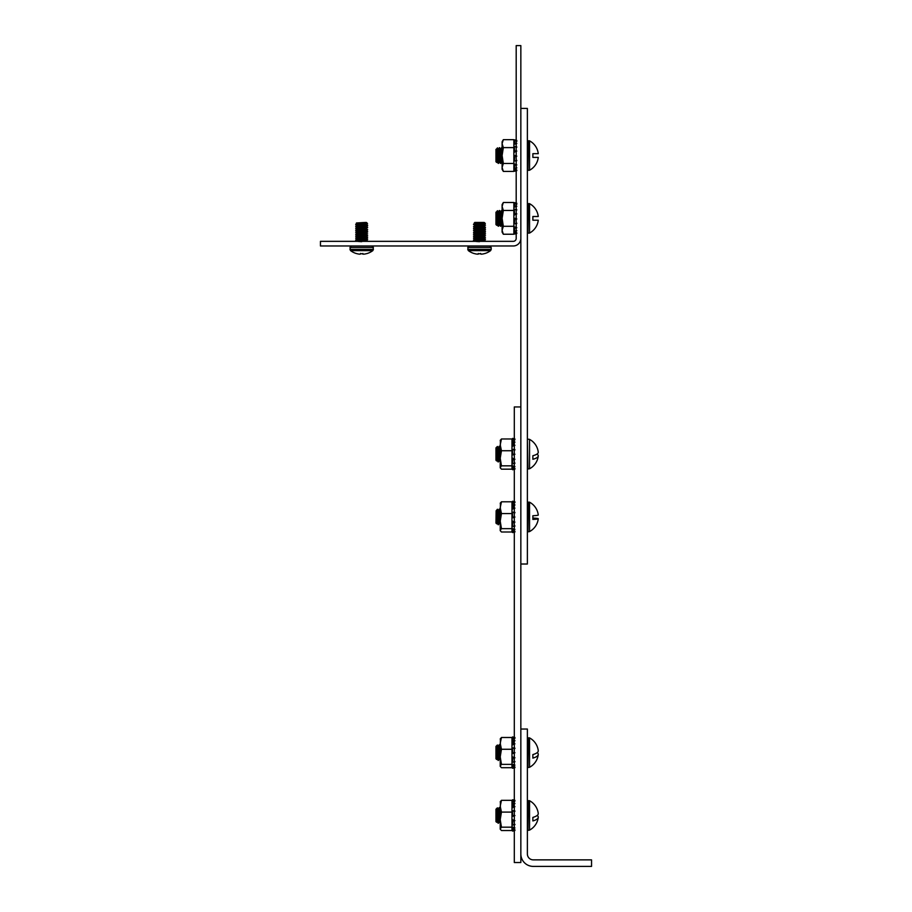 <?xml version="1.0" encoding="UTF-8"?>
<svg xmlns="http://www.w3.org/2000/svg" width="912" height="912" viewBox="0 0 912 912"><rect width="100%" height="100%" fill="white"/><g stroke="black" fill="none" stroke-linecap="round" stroke-linejoin="round"><path stroke-width="1.37" d="M520.843 238.385A7.592 7.592 0 0 1 513.239 245.978L320.454 245.978L320.454 241.338L513.239 241.338A2.941 2.941 0 0 0 516.192 238.385L516.192 45.6L520.843 45.6L520.843 108.425L527.375 108.425L527.375 564.015L520.843 564.015L520.843 108.425M514.3 862.535L520.843 862.535L520.843 406.946L514.3 406.946L514.3 862.535M533.258 866.4A12.426 12.426 0 0 1 520.843 853.974L520.843 729.041L527.375 729.041L527.375 853.974A5.894 5.894 0 0 0 533.258 859.868L591.546 859.868L591.546 866.4L533.258 866.4M371.902 245.978L373.407 247.483L372.803 250.629A18.514 18.514 0 0 1 367.342 253.456L367.217 253.456A18.514 18.445 180 0 1 364.675 254.049L364.583 254.072A18.502 17.032 -102.9 0 1 363.523 254.163L363.386 254.163A18.502 7.057 -95.4 0 1 362.942 254.072L360.502 253.456L360.434 254.072A18.502 7.057 95.4 0 1 359.989 254.163L359.852 254.163A18.502 17.032 102.9 0 1 358.792 254.072L358.701 254.049A18.514 18.445 180 0 1 356.159 253.456L356.033 253.456A18.514 18.514 0 0 1 350.573 250.629L349.969 247.483L351.473 245.978M372.803 250.629L350.573 250.629L349.969 249.432L373.407 249.432L372.803 250.629M362.919 254.049L362.862 253.456L362.919 254.049M367.536 223.611L363.044 223.702C366.818 223.235 367.81 222.813 366.008 222.425L356.444 222.973L366.008 222.425L367.547 223.588L366.385 224.261M359.442 223.189L357.664 223.109M356.512 223.007L366.385 222.551M361.688 222.653L366.008 222.425L361.688 223.041C355.634 223.36 355.634 223.691 361.688 224.021C367.741 224.341 367.741 224.671 361.688 225.002C355.634 225.332 355.634 225.652 361.688 225.982C367.741 226.313 367.741 226.632 361.688 226.963C355.634 227.293 355.634 227.612 361.688 227.943C367.741 228.274 367.741 228.604 361.688 228.923C355.634 229.254 355.634 229.585 361.688 229.904C367.741 230.234 367.741 230.565 361.688 230.896C355.634 231.215 355.634 231.545 361.688 231.876C367.741 232.195 367.741 232.526 361.688 232.856C355.634 233.176 355.634 233.506 361.688 233.837C367.741 234.167 367.741 234.487 361.688 234.817C355.634 235.148 355.634 235.467 361.688 235.798C367.741 236.128 367.741 236.447 361.688 236.778C355.634 237.109 355.634 237.439 361.688 237.758C367.741 238.089 367.741 238.42 361.688 238.739C355.634 239.069 355.634 239.4 361.688 239.719C367.741 240.05 367.741 240.38 361.688 240.711C355.634 241.03 355.634 241.361 361.688 241.691M366.35 240.187L367.65 240.95L366.35 240.187L367.65 239.229L355.714 240.221L361.688 240.711C367.741 240.38 367.741 240.05 361.688 239.719L367.183 239.115M363.044 223.702L361.688 223.771C367.741 224.101 367.741 224.432 361.688 224.751C355.634 225.082 355.634 225.412 361.688 225.731C367.741 226.062 367.741 226.393 361.688 226.723C355.634 227.042 355.634 227.373 361.688 227.704C367.741 228.023 367.741 228.353 361.688 228.684C355.634 229.003 355.634 229.334 361.688 229.664C367.741 229.995 367.741 230.314 361.688 230.645C355.634 230.975 355.634 231.295 361.688 231.625C367.741 231.956 367.741 232.286 361.688 232.606C355.634 232.936 355.634 233.267 361.688 233.586C367.741 233.917 367.741 234.247 361.688 234.566C355.634 234.897 355.634 235.228 361.688 235.558C367.741 235.877 367.741 236.208 361.688 236.539C355.634 236.858 355.634 237.188 361.688 237.519C367.741 237.838 367.741 238.169 361.688 238.499C355.634 238.83 355.634 239.149 361.688 239.48L355.714 239.97L357.025 239.206L355.737 238.283L361.688 237.758C367.741 238.089 367.741 238.42 361.688 238.739L359.716 238.636M366.35 238.226L367.627 238.967L366.35 238.226L367.627 237.291L361.688 237.758C367.741 238.089 367.741 238.42 361.688 238.739M367.183 235.182L366.35 236.254L367.65 237.029L355.714 238.009L356.991 237.268M367.183 233.221L366.35 234.293L367.65 235.057L355.714 236.048L357.025 235.273L355.737 234.35L361.688 233.837C367.741 234.167 367.741 234.487 361.688 234.817L359.716 234.703M361.688 231.625L355.714 232.115L357.025 231.352L355.737 230.428L361.688 230.896L355.714 230.394L367.65 229.414L366.35 230.189L367.65 231.135L355.714 232.115L356.991 233.119M357.025 229.391L355.737 230.132L357.025 229.391L355.737 228.456L367.65 227.453L366.385 228.194M366.385 224.489L367.65 225.492L366.35 226.438L367.65 227.213L355.714 228.194L357.025 227.419L355.714 226.472L361.688 225.982C367.741 226.313 367.741 226.632 361.688 226.963L359.716 226.86L361.688 226.963M357.025 225.458L355.737 226.199L357.025 225.458L355.737 224.534L366.784 223.702M363.66 224.865L361.688 224.751C367.741 224.432 367.741 224.101 361.688 223.771L355.714 224.261L356.991 223.531M367.183 225.367L361.688 225.731C367.741 226.062 367.741 226.393 361.688 226.723L363.66 226.826M366.385 232.115L367.65 231.386L355.714 232.366M356.991 237.04L355.714 236.288L361.688 235.798C367.741 236.128 367.741 236.447 361.688 236.778L359.716 236.675M367.627 238.967L361.688 239.48C367.741 239.81 367.741 240.13 361.688 240.46C355.634 240.791 355.634 241.11 361.688 241.441M356.991 240.962L355.737 240.244L361.688 240.711M363.671 241.338L367.445 241.338M367.183 237.143L358.028 237.964M367.65 235.307L361.688 235.798L367.65 235.307M367.65 233.096L355.714 234.327M359.716 232.742L361.688 232.856M366.35 230.371L367.65 231.386L361.688 231.876M359.716 228.821L361.688 228.923L359.716 228.821M367.183 229.3L355.714 230.155L363.66 230.747M366.35 226.438L367.65 227.453L361.688 227.943M367.65 225.241L363.66 225.88M359.716 224.888L361.688 225.002L359.716 224.888M361.688 223.771L355.714 224.512M361.688 225.731L355.714 226.472M361.688 227.704L356.182 228.308M361.688 228.684L363.66 228.787M361.688 232.606L363.66 232.72M355.714 234.076L361.688 233.586M361.688 234.566L363.66 234.68M361.688 235.558L356.182 236.162M361.688 237.519C355.634 237.188 355.634 236.858 361.688 236.539L363.66 236.641M361.688 238.499L363.66 238.602L361.688 238.499M361.688 239.48L356.182 240.095M361.688 240.46L363.66 240.574M490.599 250.629A18.514 18.514 0 0 1 485.138 253.456L485.013 253.456A18.514 18.445 180 0 1 482.471 254.049L482.38 254.072A18.502 17.032 -102.9 0 1 481.319 254.163L481.183 254.163A18.502 7.057 -95.4 0 1 480.738 254.072L480.658 253.456L478.253 254.049A18.502 7.057 95.4 0 1 477.785 254.163L477.649 254.163A18.502 17.032 102.9 0 1 476.588 254.072L476.486 254.049A18.514 18.445 180 0 1 473.955 253.456L473.83 253.456A18.514 18.514 0 0 1 468.369 250.629L467.765 247.483L469.27 245.978L467.765 247.483L491.203 247.483L491.203 249.432L490.599 250.629L468.369 250.629L467.765 249.432L491.203 249.432M478.23 254.072L478.298 253.456L478.23 254.072M480.715 254.049L480.658 253.456L480.715 254.049M489.698 245.978L491.203 247.483L489.698 245.978M485.332 223.611L480.841 223.702C484.614 223.235 485.606 222.813 483.805 222.425L474.787 222.425L474.787 223.28L484.466 222.71L485.344 223.588L484.147 224.477L485.446 225.241L479.484 225.731C485.537 226.062 485.537 226.393 479.484 226.723C473.431 227.042 473.431 227.373 479.484 227.704C485.537 228.023 485.537 228.353 479.484 228.684C473.431 229.003 473.431 229.334 479.484 229.664C485.537 229.995 485.537 230.314 479.484 230.645C473.431 230.975 473.431 231.295 479.484 231.625C485.537 231.956 485.537 232.286 479.484 232.606C473.431 232.936 473.431 233.267 479.484 233.586C485.537 233.917 485.537 234.247 479.484 234.566C473.431 234.897 473.431 235.228 479.484 235.558C485.537 235.877 485.537 236.208 479.484 236.539C473.431 236.858 473.431 237.188 479.484 237.519C485.537 237.838 485.537 238.169 479.484 238.499C473.431 238.83 473.431 239.149 479.484 239.48C485.537 239.81 485.537 240.13 479.484 240.46C473.431 240.791 473.431 241.11 479.484 241.441M477.227 223.189L475.46 223.109M484.363 222.642L474.24 222.973M479.484 222.653L483.805 222.425L479.484 223.041C473.431 223.36 473.431 223.691 479.484 224.021C485.537 224.341 485.537 224.671 479.484 225.002C473.431 225.332 473.431 225.652 479.484 225.982C485.537 226.313 485.537 226.632 479.484 226.963C473.431 227.293 473.431 227.612 479.484 227.943C485.537 228.274 485.537 228.604 479.484 228.923C473.431 229.254 473.431 229.585 479.484 229.904C485.537 230.234 485.537 230.565 479.484 230.896C473.431 231.215 473.431 231.545 479.484 231.876C485.537 232.195 485.537 232.526 479.484 232.856C473.431 233.176 473.431 233.506 479.484 233.837C485.537 234.167 485.537 234.487 479.484 234.817C473.431 235.148 473.431 235.467 479.484 235.798C485.537 236.128 485.537 236.447 479.484 236.778C473.431 237.109 473.431 237.439 479.484 237.758C485.537 238.089 485.537 238.42 479.484 238.739C473.431 239.069 473.431 239.4 479.484 239.719C485.537 240.05 485.537 240.38 479.484 240.711C473.431 241.03 473.431 241.361 479.484 241.691M484.979 239.115L473.51 240.221L474.787 241.201M484.979 237.143L484.147 238.226L485.446 239.229L484.169 240.221L485.446 240.95L481.468 241.338M484.979 235.182L484.169 236.288L485.446 237.268L473.51 238.249L474.821 239.024L473.978 240.095M484.979 233.221L484.147 234.293L485.446 235.307L473.51 236.288L474.787 237.268M484.169 232.115L485.446 233.347L473.51 234.327L474.821 235.091L473.978 236.162M484.169 228.194L485.446 229.174L484.147 230.189L485.446 231.386L473.51 232.366L474.787 233.347M485.423 233.073L484.147 232.332L485.446 231.386L479.484 231.876M484.979 225.367L484.169 226.472L485.446 227.453L473.51 228.433L474.821 229.208L473.51 230.155L485.446 229.414L473.51 230.394L474.821 231.169L473.51 232.366M485.423 229.151L484.147 228.399L485.446 227.453L479.484 227.943M485.446 225.241L473.51 226.472L474.821 227.236L473.978 228.308M474.821 223.497L473.533 224.238L474.821 223.315M480.841 223.702L479.484 223.771C485.537 224.101 485.537 224.432 479.484 224.751C473.431 225.082 473.431 225.412 479.484 225.731C485.537 226.062 485.537 226.393 479.484 226.723L481.456 226.826M484.169 224.261L485.423 225.218M473.533 224.238L479.484 223.771C485.537 224.101 485.537 224.432 479.484 224.751L481.456 224.865M479.484 240.711L473.533 240.244L479.484 240.711C485.537 240.38 485.537 240.05 479.484 239.719L473.51 239.97L479.484 239.48M477.512 238.636L479.484 238.739M477.512 236.675L479.484 236.778C485.537 236.447 485.537 236.128 479.484 235.798L473.51 236.048M477.512 234.703L479.484 234.817C485.537 234.487 485.537 234.167 479.484 233.837L473.51 234.327M477.512 232.742L479.484 232.856M473.533 230.428L479.484 230.896L473.533 230.428M477.512 228.821L479.484 228.923M477.512 226.86L479.484 226.963L477.512 226.86M484.58 223.702L473.51 224.512L474.821 225.275M477.512 224.888L479.484 225.002L477.512 224.888M479.484 223.771L473.51 224.512M479.484 225.731L473.978 226.347M485.423 227.179L479.484 227.704M479.484 228.684L481.456 228.787M473.978 230.28L481.456 230.747M484.979 231.26L479.484 231.625M479.484 232.606L481.456 232.72M474.787 233.119L473.51 234.076L479.484 233.586M479.484 234.566L481.456 234.68M479.484 237.758L485.446 237.268L479.484 237.519C473.431 237.188 473.431 236.858 479.484 236.539L481.456 236.641M473.51 238.009L479.484 237.519L473.51 238.249L474.821 237.234L473.533 237.986M479.484 238.499L481.456 238.602L479.484 238.499M479.484 240.46L481.456 240.574M481.456 225.88L479.484 225.982M481.456 223.907L479.484 224.021M474.821 233.312L473.51 234.076M363.66 223.907L361.688 224.021M503.333 234.236L502.102 232.104L502.102 204.619L503.333 202.498L513.855 202.498L513.855 234.236L503.333 234.236L502.102 230.269L503.333 226.301L513.855 226.301M516.83 232.879L514.493 233.495L514.835 232.583A49.225 13.042 168.1 0 0 516.192 232.321M516.192 233.62L514.493 234.076L514.493 233.495M513.855 231.671L514.493 234.076L516.83 233.449M516.192 203.707A49.225 0.57 11.5 0 0 514.835 203.433L513.855 205.154M514.334 203.296L514.493 202.658L516.83 203.285M516.192 206.967A49.225 28.819 14.2 0 0 514.835 206.75L514.334 204.014L514.961 203.764M514.493 205.759L516.83 206.272M516.83 204.22L514.995 203.775M516.83 209.999L514.334 209.498L514.493 213.67L516.83 213.875M514.334 206.636L513.855 208.631M513.855 205.451L514.334 204.014M516.192 214.582A49.225 46.056 34.3 0 0 514.835 214.491L513.855 215.836M514.334 214.457L514.493 213.67M513.855 230.702L514.334 232.72M514.3 230.907L514.835 227.156A49.225 37.848 161.9 0 0 516.192 226.974M514.334 231.021L516.83 230.668M516.83 227.715L514.493 228.114M513.855 225.412L514.334 227.236M514.3 223.725L514.835 218.367A49.225 48.199 101.3 0 0 516.192 218.344M514.334 223.771L516.83 223.201M516.83 218.971L514.493 219.017M513.855 217.432L514.3 218.367M503.333 226.301L502.102 218.367L503.333 210.433L513.855 210.433M503.333 210.433L502.102 206.465L503.333 202.498M514.995 213.704L514.3 214.491M514.995 219.017L514.835 218.367M516.192 223.645A49.225 45.703 147.6 0 0 514.949 223.714M514.995 209.6A49.225 40.151 20.1 0 0 516.192 209.726M514.995 228.034L514.3 227.156M514.995 233.369L514.3 232.583M514.995 202.795L514.3 203.433M514.995 205.861L514.3 206.75M503.333 171.41L502.102 169.29L502.102 141.805L503.333 139.673L513.855 139.673L513.855 171.41L503.333 171.41L502.102 167.443L503.333 163.476L513.855 163.476M516.83 170.065L514.493 170.669L514.835 169.757A49.225 13.042 168.1 0 0 516.192 169.495M516.192 170.795L514.493 171.251L514.493 170.669M513.855 168.857L514.493 171.251L516.83 170.624M516.192 140.881A49.225 0.57 11.5 0 0 514.835 140.608L513.855 142.329M514.334 140.471L514.493 139.832L516.83 140.459M516.192 144.153A49.225 28.819 14.2 0 0 514.835 143.925L514.334 141.189L514.961 140.938M514.493 142.933L516.83 143.446M516.83 141.394L514.995 140.95M516.83 147.174L514.334 146.672L514.493 150.845L516.83 151.061M514.334 143.822L513.855 145.806M513.855 142.625L514.334 141.189M516.192 151.757A49.225 46.056 34.3 0 0 514.835 151.677L513.855 153.011M514.334 151.631L514.493 150.845M513.855 167.876L514.334 169.894M514.3 168.082L514.835 164.331A49.225 37.848 161.9 0 0 516.192 164.149M514.334 168.196L516.83 167.854M516.83 164.89L514.493 165.289M513.855 162.587L514.334 164.411M514.3 160.9L514.835 155.542A49.225 48.199 101.3 0 0 516.192 155.519M514.334 160.945L516.83 160.375M516.83 156.146L514.493 156.191M513.855 154.607L514.3 155.542M503.333 163.476L502.102 155.542L503.333 147.607L513.855 147.607M503.333 147.607L502.102 143.64L503.333 139.673M514.995 150.879L514.3 151.677M514.995 156.191L514.835 155.542M516.192 160.82A49.225 45.703 147.6 0 0 514.949 160.888M514.995 146.775A49.225 40.151 20.1 0 0 516.192 146.9M514.995 165.22L514.3 164.331M514.995 170.544L514.3 169.757M514.995 139.969L514.3 140.608M514.995 143.036L514.3 143.925M500.221 467.503L501.452 465.838L511.974 465.838L511.974 469.167L501.452 469.167L500.221 467.81L500.403 440.017M514.949 469.133L512.612 469.76L512.954 469.019A49.225 1.847 168.5 0 1 514.3 468.745M514.3 440.359A49.225 15.356 12.1 0 0 512.954 440.097L511.974 442.001M512.441 439.972L512.612 438.376M514.3 446.059A49.225 39.307 19.3 0 0 512.954 445.9L513 441.818M512.612 444.942L514.949 445.33M514.949 442.217L513.114 441.841M514.949 449.958L512.441 449.377L512.612 454.199L514.949 454.222M512.441 445.82L511.974 447.598M512.407 454.814L511.974 455.669L512.464 454.826M512.612 439.174L514.949 439.778M514.949 439.003L513.114 438.512L514.949 439.003M514.949 469.144L512.612 469.76L512.567 469.019M511.974 467.343L512.407 469.019M511.974 467.126L512.612 469.042L512.954 466.146A49.225 26.836 166.3 0 0 514.3 465.918M512.612 469.042L514.949 468.46L512.441 468.631M514.949 466.602L512.612 467.126M511.974 464.242L512.441 466.26M512.407 463.456L512.954 458.656A49.225 45.281 149.5 0 0 514.3 458.554M512.441 463.535L514.949 463.057M514.949 459.272L512.612 459.511M511.974 457.254L513.114 459.466M511.974 465.838L511.974 438.968L501.452 438.968L500.221 440.633M501.452 465.838L500.221 458.291L501.452 450.733L511.974 450.733M501.452 450.733L500.221 444.851L501.452 438.968M514.3 454.826A49.225 48.245 92.7 0 0 513.433 454.814L513.433 454.814A49.225 48.245 92.7 0 0 512.954 454.814L513.433 454.814M513.114 454.199L512.966 454.826M514.3 463.296A49.225 38.749 161.2 0 0 513.114 463.433M513.046 449.422A49.225 46.421 36.7 0 0 514.3 449.491M513.114 467.024L512.407 466.146M513.114 469.623L512.829 469.019M513.114 439.299L512.407 440.097M513.114 445.022L512.407 445.9M513.114 449.855L512.544 449.388M500.221 530.328L501.452 528.664L511.974 528.664L511.974 531.992L501.452 531.992L500.221 530.636L500.403 502.831M511.974 530.168L512.612 532.585L514.949 531.958L512.612 532.585L512.954 531.844A49.225 1.847 168.5 0 1 514.3 531.571M514.3 503.185A49.225 15.356 12.1 0 0 512.954 502.922L511.974 504.815M512.441 502.797L512.612 501.201M514.3 508.885A49.225 39.307 19.3 0 0 512.954 508.725L513 504.644M512.612 507.767L514.949 508.155M514.949 505.043L513.114 504.667M514.949 512.783L512.441 512.202L512.612 517.024L514.949 517.047M512.441 508.645L511.974 510.424M512.407 517.64L511.974 518.495L512.464 517.651M512.612 501.999L514.949 502.603M514.949 501.828L513.114 501.338L514.949 501.828M511.974 529.952L512.612 531.867L512.954 528.971A49.225 26.836 166.3 0 0 514.3 528.732M512.441 531.457L514.949 531.286L512.601 531.901M514.949 529.416L512.612 529.952M511.974 527.068L512.441 529.074M512.407 526.281L512.954 521.482A49.225 45.281 149.5 0 0 514.3 521.379M512.441 526.361L514.949 525.882M514.949 522.097L512.612 522.337M511.974 520.079L512.441 521.527M511.974 528.664L511.974 501.794L501.452 501.794L500.221 503.458M501.452 528.664L500.221 521.117L501.452 513.559L511.974 513.559M501.452 513.559L500.221 507.676L501.452 501.794M514.3 517.651A49.225 48.245 92.7 0 0 513.433 517.64L513.433 517.64A49.225 48.245 92.7 0 0 512.954 517.64L513.433 517.64M513.114 517.024L512.966 517.64M513.114 522.291L512.407 521.482M514.3 526.121A49.225 38.749 161.2 0 0 513.114 526.258M513.046 512.248A49.225 46.421 36.7 0 0 514.3 512.305M513.114 529.849L512.407 528.971M513.114 532.448L512.829 531.844M513.114 502.124L512.407 502.922M513.114 507.847L512.407 508.725M513.114 512.669L512.544 512.213M500.221 828.86L501.452 827.184L511.974 827.184L511.974 830.524L501.452 830.524L500.221 829.168L500.403 801.363M511.974 828.689L512.612 831.117L514.949 830.49L512.612 831.117L512.954 830.376A49.225 1.847 168.5 0 1 514.3 830.091M514.3 801.716A49.225 15.356 12.1 0 0 512.954 801.454L511.974 803.347M512.441 801.317L512.612 799.721M511.974 802.15L512.441 800.337M514.3 807.416A49.225 39.307 19.3 0 0 512.954 807.245L513 803.176M512.612 806.299L514.949 806.675M514.949 803.563L513.114 803.198M514.949 811.304L512.441 810.722L512.612 815.556L514.949 815.567M512.441 807.177L511.974 808.944M512.407 816.172L511.974 817.015L512.464 816.172M512.612 800.519L514.949 801.124M514.949 800.348L513.114 799.858L514.949 800.348M511.974 828.484L512.612 830.399L512.954 827.492A49.225 26.836 166.3 0 0 514.3 827.264M512.441 829.988L514.949 829.806M514.949 827.948L512.612 828.484M511.974 825.599L512.441 827.606M512.407 824.801L512.954 820.013A49.225 45.281 149.5 0 0 514.3 819.911M512.441 824.893L514.949 824.402M514.949 820.618L512.612 820.857M511.974 818.611L512.441 820.048M511.974 827.184L511.974 800.314L501.452 800.314L500.221 801.979M501.452 827.184L500.221 819.637L501.452 812.09L511.974 812.09M501.452 812.09L500.221 806.197L501.452 800.314M514.3 816.172A49.225 48.245 92.7 0 0 513.433 816.172L513.433 816.172A49.225 48.245 92.7 0 0 512.954 816.172L513.433 816.172M513.114 815.545L512.966 816.172M513.114 820.823L512.407 820.013M514.3 824.642A49.225 38.749 161.2 0 0 513.114 824.779M513.046 810.779A49.225 46.421 36.7 0 0 514.3 810.836M513.114 828.37L512.407 827.492M513.114 830.98L512.829 830.376M513.114 800.645L512.407 801.454M513.114 806.368L512.407 807.245M513.114 811.201L512.544 810.734M500.221 766.034L501.452 764.37L511.974 764.37L511.974 767.699L501.452 767.699L500.221 766.342L500.403 738.538M511.974 765.875L512.612 768.292L514.949 767.665L512.612 768.292L512.954 767.551A49.225 1.847 168.5 0 1 514.3 767.277M514.3 738.891A49.225 15.356 12.1 0 0 512.954 738.629L511.974 740.521M512.441 738.503L512.612 736.896M511.974 739.324L512.441 737.512M514.3 744.591A49.225 39.307 19.3 0 0 512.954 744.42L513 740.35M512.612 743.474L514.949 743.85M514.949 740.738L513.114 740.373M514.949 748.49L512.441 747.908L512.612 752.731L514.949 752.742M512.441 744.352L511.974 746.119M512.407 753.346L511.974 754.19L512.464 753.358M512.612 737.705L514.949 738.298M514.949 737.523L513.114 737.033L514.949 737.523M511.974 765.658L512.612 767.573L512.954 764.678A49.225 26.836 166.3 0 0 514.3 764.438M512.441 767.163L514.949 766.981L512.601 767.608M514.949 765.122L512.612 765.658M511.974 762.774L512.441 764.78M512.407 761.976L512.954 757.188A49.225 45.281 149.5 0 0 514.3 757.085M512.441 762.067L514.949 761.577M514.949 757.804L512.612 758.032M511.974 755.786L512.441 757.222M511.974 764.37L511.974 737.489L501.452 737.489L500.221 739.165M501.452 764.37L500.221 756.812L501.452 749.265L511.974 749.265M501.452 749.265L500.221 743.383L501.452 737.489M514.3 753.346A49.225 48.245 92.7 0 0 513.433 753.346L513.433 753.346A49.225 48.245 92.7 0 0 512.954 753.346L513.433 753.346M513.114 752.719L512.966 753.346M513.114 757.997L512.407 757.188M514.3 761.828A49.225 38.749 161.2 0 0 513.114 761.965M513.046 747.954A49.225 46.421 36.7 0 0 514.3 748.011M513.114 765.544L512.407 764.678M513.114 768.155L512.829 767.551M513.114 737.831L512.407 738.629M513.114 743.542L512.407 744.42M513.114 748.376L512.544 747.908M499.046 218.367L498.488 226.222L497.644 212.815L498.18 226.199L499.32 210.512L500.449 226.222L501.543 210.535L502.102 217.831M502.102 212.45L500.722 226.222L499.468 211.105M497.222 214.662L496.755 225.31L495.957 224.534L495.957 212.2L497.086 224.705L498.203 212.029L499.32 224.705L500.449 212.029L501.566 224.705L502.102 218.789M497.644 212.815L497.462 210.695L496.128 212.359L497.359 224.705L496.744 225.321L496.128 212.69M496.128 212.359C496.664 211.196 497.177 213.191 497.644 218.367M529.017 203.536L529.541 233.062L529.541 203.672L527.375 204.094M529.017 233.187L527.375 232.64M529.541 233.062A16.644 16.644 0 0 0 538.262 220.214L532.87 220.214L532.87 216.509L538.262 216.509A16.644 16.644 0 0 0 529.541 203.672M497.359 224.705L498.488 212.029L499.571 224.671L500.722 212.029L502.102 223.144M499.046 155.542L498.488 163.396L497.644 149.99L498.18 163.373L499.32 147.687L500.449 163.396L501.543 147.71L502.102 155.006M502.102 149.625L500.722 163.396L499.468 148.291M497.222 151.837L496.755 162.484L495.957 161.709L495.957 149.374L497.086 161.88L498.203 149.203L499.32 161.88L500.449 149.203L501.566 161.88L502.102 155.975M497.12 161.846L496.128 149.864M497.644 155.542C497.177 150.377 496.664 148.371 496.128 149.534L497.462 147.869L497.644 149.99M529.017 140.71L529.541 170.236L529.541 140.847L527.375 141.269M529.017 170.373L527.375 169.814M529.541 170.236A16.644 16.644 0 0 0 538.262 157.4L532.87 157.4L532.87 153.683L538.262 153.683A16.644 16.644 0 0 0 529.541 140.847M496.128 149.534L497.325 161.846L498.488 149.203L499.571 161.846L500.722 149.203L502.102 160.318M498.944 454.073L498.408 461.894L497.644 450.3L497.644 456.274L498.1 461.917L498.784 451.394M497.12 451.451L496.698 460.948L496.128 449.411L497.359 460.15L498.203 448.51L499.229 446.219L500.221 461.461M500.221 457.436L499.366 446.812M496.128 449.411L496.675 460.959L495.957 460.241L495.957 447.895L497.416 446.47L497.644 450.3M496.139 447.735L497.644 456.274M537.008 454.073A16.541 4.651 180 0 1 538.251 456A16.541 4.651 180 0 1 532.87 459.283L532.87 455.726A16.541 4.651 0 0 0 538.251 452.135A16.644 16.644 0 0 0 529.541 439.367L529.541 468.175M497.017 460.366L497.69 451.383M498.34 447.769L499.229 460.4L499.936 451.383M498.385 447.735L499.468 460.366L500.221 451.349M499.024 516.887L498.488 524.719L497.644 511.666L498.157 524.719L499.309 509.044L500.221 523.499M500.221 518.575L499.445 509.637M497.2 513.399L496.744 523.819L496.128 511.381L497.063 523.226L498.214 510.583L499.309 523.226L498.18 524.742L497.302 523.192L498.431 510.595L499.548 523.192L500.221 515.542M497.097 523.203L496.732 523.83L495.957 523.066L496.128 511.381M497.644 517.332C497.177 512.088 496.664 509.899 496.128 510.788L497.45 509.238L497.644 511.666M529.017 502.067L529.541 531.593L529.541 502.193L527.375 502.615M532.87 518.05A16.541 0.935 180 0 1 538.262 518.746A16.541 0.935 180 0 1 532.87 519.43L532.87 515.736A16.541 0.935 0 0 0 538.262 515.041A16.644 16.644 0 0 0 529.541 502.193M499.582 523.226L500.221 511.564M496.128 510.788L497.063 523.226M498.932 752.594L498.408 760.426L497.644 749.014L497.644 755.011L498.089 760.448L498.773 749.915M500.221 756.162L499.217 744.739L500.221 760.061M499.491 744.739L499.354 745.343M497.108 750.074L496.687 759.468L495.957 758.761L495.957 746.426L497.644 755.011M496.664 759.479L496.128 746.255L497.245 758.932L498.34 746.29L499.457 758.898L500.221 749.721M497.644 749.014L497.405 745.001L496.128 746.255M529.017 737.774L529.541 767.288L529.541 737.899L527.375 738.321M537.236 752.594A16.541 5.084 180 0 1 538.251 754.543A16.541 5.084 180 0 1 532.87 758.111L532.87 754.589L532.87 758.111M532.87 754.589A16.541 5.084 0 0 0 538.251 750.644A16.644 16.644 0 0 0 529.541 737.899M496.128 748.057L496.972 758.932L497.69 749.915M498.089 746.255L499.217 758.932L500.221 746.575M498.932 815.419L498.408 823.24L497.644 811.84L497.644 817.825L498.089 823.274L498.773 812.74M500.221 818.976L499.217 807.565L500.221 822.886M499.491 807.565L499.354 808.169M497.108 812.9L496.687 822.293L495.957 821.587L495.957 809.252L497.644 817.825M496.664 822.293L496.128 809.081L497.245 821.758L498.34 809.115L499.457 821.723L500.221 812.546M497.644 811.84L497.405 807.827L496.128 809.081M529.017 800.588L529.541 830.114L529.541 800.725L527.375 801.146M537.236 815.419A16.541 5.084 180 0 1 538.251 817.369A16.541 5.084 180 0 1 532.87 820.937L532.87 817.403L532.87 820.937M532.87 817.403A16.541 5.084 0 0 0 538.251 813.47A16.644 16.644 0 0 0 529.541 800.725M496.128 810.882L496.972 821.758L497.69 812.74M498.089 809.081L499.217 821.758L500.221 809.4M373.407 247.483L349.969 247.483M527.923 233.187L527.923 203.536M527.923 170.373L527.923 140.71M529.017 468.893L527.923 468.893L527.375 439.789M529.017 531.719L527.923 531.719L527.923 502.067M529.017 767.425L527.923 767.425L527.923 737.774M529.017 830.251L527.923 830.251L527.923 800.588M355.714 236.048L357.025 235.273M355.714 239.97L357.025 239.206M367.65 237.029L366.35 236.254M474.787 227.225L473.533 228.171M474.787 239.001L473.533 239.947M484.169 230.166L485.423 231.112M484.169 239.981L485.423 240.928M484.147 238.226L485.423 238.967M484.147 234.293L485.423 235.034M474.821 229.391L473.533 230.132M366.35 234.293L367.627 235.034M366.35 224.477L367.627 225.218M357.025 223.497L355.737 224.238M513.855 205.052L514.493 202.658L516.192 203.114M516.716 223.634L514.391 223.816M516.796 230.793L514.471 231.295M516.819 204.185L514.493 203.604M516.762 209.714L514.425 209.384M513.855 142.226L514.493 139.832L516.192 140.288M516.716 160.808L514.391 160.991M516.796 167.968L514.471 168.469M516.819 141.36L514.493 140.779M516.762 146.889L514.425 146.558M511.974 467.377L512.498 469.349M514.881 463.319L512.555 463.672M514.915 442.081L512.578 441.602M514.824 449.491L512.498 449.342M511.974 530.203L512.498 532.175M514.881 526.133L512.555 526.498M514.915 504.895L512.578 504.427M514.824 512.316L512.498 512.168M511.974 802.104L512.498 800.143M511.974 828.734L512.498 830.695M514.881 824.665L512.555 825.018M514.938 829.84L512.601 830.433M514.915 803.426L512.578 802.948M514.824 810.848L512.498 810.7M511.974 739.29L512.498 737.318M511.974 765.909L512.498 767.87M514.881 761.839L512.555 762.193M514.915 740.601L512.578 740.122M514.824 748.022L512.498 747.874M499.297 210.535L498.454 212.063L497.485 210.706M499.354 224.671L498.511 226.199M500.722 212.029L499.628 210.535M501.6 224.671L500.756 226.199M498.18 226.199L497.325 224.671M500.414 226.199L499.571 224.671M501.543 210.535L500.688 212.063M497.485 147.881L498.237 149.237L499.605 147.687L500.722 149.203M500.688 149.237L501.851 147.687M499.354 161.846L498.511 163.373M501.6 161.846L500.756 163.373M498.18 163.373L497.325 161.846M500.414 163.373L499.571 161.846M529.017 439.242L527.923 439.242M529.541 468.768A16.644 16.644 0 0 0 538.251 456M498.134 447.769L497.416 446.47M499.263 460.366L498.408 461.894M500.38 447.769L499.537 446.242M500.312 461.894L499.229 460.4M498.066 461.894L497.222 460.366M499.309 509.044L500.46 510.583M529.541 531.582A16.644 16.644 0 0 0 538.262 518.746M498.214 510.583L497.462 509.238M499.274 509.067L498.431 510.595M500.403 524.719L499.548 523.192M497.211 758.898L498.374 760.448M529.53 767.288A16.644 16.644 0 0 0 538.251 754.543M497.006 758.898L496.687 759.468M498.134 746.29L497.405 745.001M499.252 758.898L498.408 760.426M500.369 746.29L499.525 744.773M499.183 744.773L498.34 746.29M500.3 760.426L499.457 758.898M497.211 821.723L498.374 823.274M529.53 830.114A16.644 16.644 0 0 0 538.251 817.369M497.006 821.723L496.687 822.293M498.134 809.115L497.405 807.827M499.252 821.723L498.408 823.24M500.369 809.115L499.525 807.599M499.183 807.599L498.34 809.115M500.3 823.24L499.457 821.723"/></g></svg>
